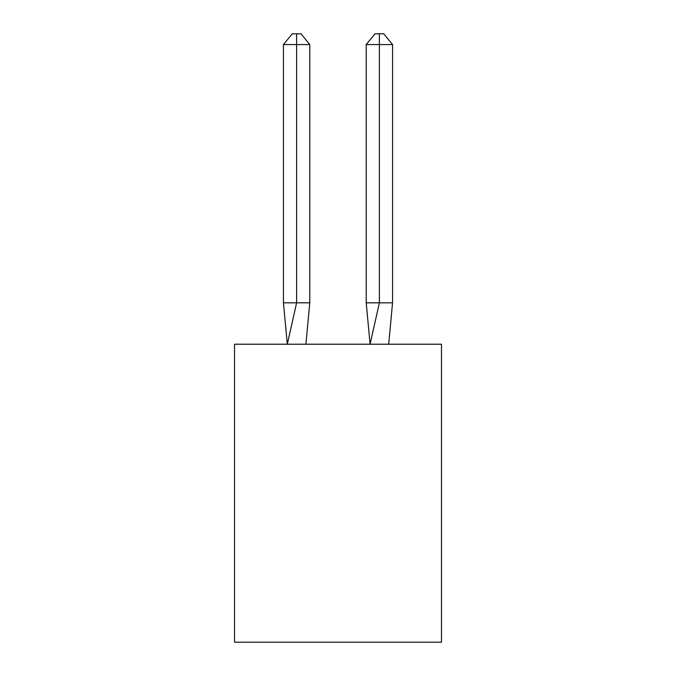 <?xml version="1.0" encoding="UTF-8"?>
<svg xmlns="http://www.w3.org/2000/svg" width="676" height="676" viewBox="0 0 676 676"><rect width="100%" height="100%" fill="white"/><g stroke="black" fill="none" stroke-linecap="round" stroke-linejoin="round"><path stroke-width="1.01" d="M441.47 344.211L441.47 642.2L234.53 642.2L234.53 344.211L441.47 344.211M309.785 302.823L309.785 44.557L296.612 44.557L296.612 302.823L283.447 302.823L287.3 344.211L296.612 302.823L296.612 44.557L296.612 302.823L296.612 44.557L296.612 302.823L296.612 44.557L296.612 302.823L296.612 44.557L296.612 302.823L296.612 44.557L296.612 302.823L296.612 44.557L296.612 302.823L309.785 302.823L305.924 344.211M296.612 44.557L283.447 44.557L292.226 33.8L296.612 33.8L296.612 302.823M283.447 44.557L283.447 302.823M296.612 33.8L301.006 33.8L309.785 44.557M392.553 302.823L379.388 302.823L379.388 44.557L392.553 44.557L392.553 302.823L388.7 344.211M366.215 302.823L379.388 302.823L370.076 344.211L366.215 302.823L366.215 44.557L374.994 33.8L383.774 33.8L392.553 44.557M379.388 33.8L379.388 44.557L366.215 44.557"/></g></svg>

